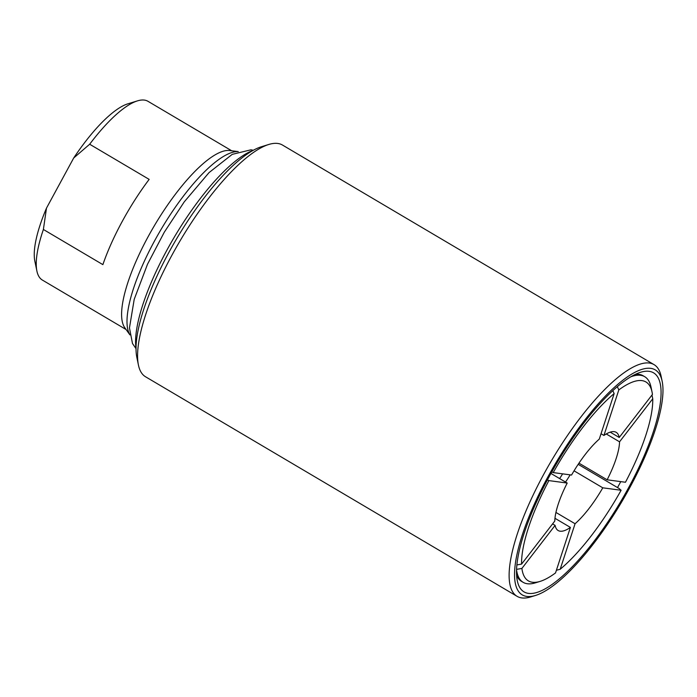 <?xml version="1.0" encoding="UTF-8"?>
<svg xmlns="http://www.w3.org/2000/svg" width="697" height="697" viewBox="0 0 697 697"><rect width="100%" height="100%" fill="white"/><g stroke="black" fill="none" stroke-linecap="round" stroke-linejoin="round"><path stroke-width="1.05" d="M149.158 179.382A103.809 30.407 120.6 0 0 102.877 264.633L43.388 229.479L46.49 208.115L73.699 157.992L89.669 144.235L149.158 179.382M231.709 150.779L147.999 101.318A103.809 30.407 120.6 0 0 144.375 100.089A103.809 30.407 120.6 0 0 137.448 100.873A103.809 30.407 120.6 0 0 89.669 144.235M229.749 150.543A103.809 30.407 120.6 0 0 229.618 150.526A103.809 30.407 120.6 0 0 154.385 225.671A103.809 30.407 120.6 0 0 124.85 327.825L129.938 334.891M43.388 229.479A103.809 30.407 120.6 0 0 36.897 271.028A103.809 30.407 120.6 0 0 42.369 280.063L126.079 329.524M137.448 100.873L127.839 103.836A96.003 28.115 120.6 0 0 73.699 157.992M552.59 523.891L555.108 525.372L521.896 568.43A115.528 33.839 120.6 0 0 540.14 581.385A115.528 33.839 120.6 0 0 555.526 572.925L570.407 527.42L554.969 518.298M555.936 512.443L575.069 523.743L560.188 569.257L556.389 570.277M516.904 564.927L521.583 564.091L554.795 521.034A57.032 16.702 120.6 0 1 567.21 483.056L548.879 480.599L547.415 479.919M521.896 568.43L516.582 569.379M551.797 471.921L553.226 472.592L571.557 475.04A57.032 16.702 120.6 0 1 599.272 439.11L614.153 393.605L612.811 390.625M550.944 473.446L567.21 483.056M617.324 386.626L618.814 389.928L603.933 435.442L601.032 433.726M651.974 395.033L652.758 398.771L619.546 441.82L606.251 433.961M610.197 432.149L619.232 437.481L652.444 394.432A115.528 33.839 120.6 0 0 652.043 392.019A115.528 33.839 120.6 0 0 618.814 389.928M652.043 392.019L651.024 387.096A119.44 34.981 120.6 0 0 644.716 376.702A119.44 34.981 120.6 0 0 630.759 376.816M644.716 376.702L643.113 375.753A119.44 34.981 120.6 0 0 638.94 374.341A119.44 34.981 120.6 0 0 635.446 374.306M578.179 464.333L619.119 488.527L621.114 490.27L602.783 487.813L574.049 470.832M516.555 570.068A119.44 34.981 120.6 0 0 523.194 582.352A119.44 34.981 120.6 0 0 535.331 582.858L540.14 581.385M516.616 575.391A119.44 34.981 120.6 0 0 521.583 581.403L523.194 582.352M578.963 463.156L607.131 479.806L625.462 482.254A115.528 33.839 120.6 0 0 652.758 398.771M614.153 393.605A115.528 33.839 120.6 0 0 553.226 472.592M548.879 480.599A115.528 33.839 120.6 0 0 521.583 564.091M560.188 569.257A115.528 33.839 120.6 0 0 621.114 490.27M607.131 479.806A57.032 16.702 120.6 0 0 619.546 441.82M619.232 437.481A57.032 16.702 120.6 0 0 616.183 432.332A57.032 16.702 120.6 0 0 603.933 435.442M575.069 523.743A57.032 16.702 120.6 0 0 602.783 487.813M555.108 525.372A57.032 16.702 120.6 0 0 558.158 530.53A57.032 16.702 120.6 0 0 570.407 527.42M559.639 478.578A83.893 24.569 120.6 0 0 562.627 473.847M565.528 482.063A57.032 16.702 120.6 0 0 570.163 474.857M617.507 487.578A119.44 34.981 120.6 0 0 620.766 481.627M662.15 381.259L661.131 376.328A134.573 39.415 120.6 0 0 654.03 364.618A134.573 39.415 120.6 0 0 649.325 363.032A134.573 39.415 120.6 0 0 547.467 467.609A134.573 39.415 120.6 0 0 517.096 596.336A134.573 39.415 120.6 0 0 530.774 596.911L535.584 595.43A130.67 38.265 -59.4 0 1 542.266 487.63A130.67 38.265 -59.4 0 1 650.693 368.347A130.67 38.265 -59.4 0 1 662.15 381.259A130.67 38.265 -59.4 0 1 621.724 501.849A130.67 38.265 -59.4 0 1 535.584 595.43M654.03 364.618L282.468 145.046A134.573 39.415 120.6 0 0 277.772 143.46A134.573 39.415 120.6 0 0 268.781 144.471A134.573 39.415 120.6 0 0 180.07 240.848A134.573 39.415 120.6 0 0 138.433 365.054A134.573 39.415 120.6 0 0 145.534 376.763L517.096 596.336M649.073 371.327A127.246 37.263 120.6 0 0 640.578 372.285A127.246 37.263 120.6 0 0 556.694 463.418A127.246 37.263 120.6 0 0 517.322 580.854A127.246 37.263 120.6 0 0 614.649 511.528A127.246 37.263 120.6 0 0 649.073 371.327M46.49 208.115A96.003 28.115 120.6 0 0 34.85 261.183L36.897 271.028M238.217 151.597A107.617 31.522 120.6 0 0 160.981 229.574A107.617 31.522 120.6 0 0 129.938 334.839M253.185 150.334A122.271 35.808 120.6 0 0 174.172 237.363A122.271 35.808 120.6 0 0 136.046 348.552M268.781 144.471L261.331 146.771A128.518 37.638 120.6 0 0 176.611 238.81A128.518 37.638 120.6 0 0 136.847 357.422L138.433 365.054M229.618 150.526L238.269 151.58M253.316 150.264L250.981 149.803L232.232 154.359L209.03 172.612L184.226 201.886L164.3 232.188L147.494 264.259L134.207 299.327L129.459 327.895L132.491 343.508L136.046 348.7"/></g></svg>
